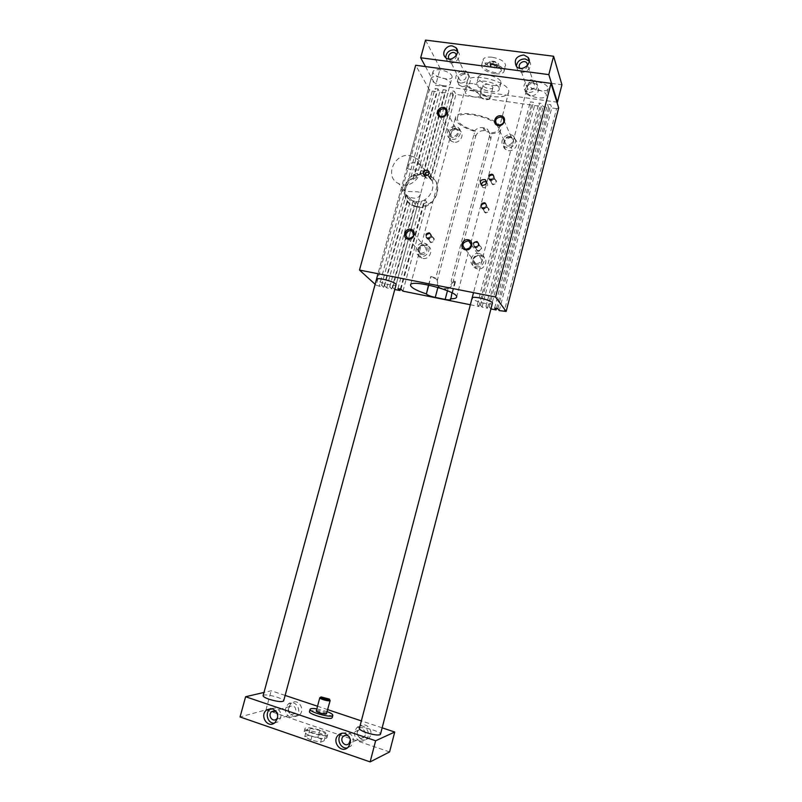 <?xml version="1.0" encoding="UTF-8"?>
<svg xmlns="http://www.w3.org/2000/svg" width="802" height="802" viewBox="0 0 802 802"><rect width="100%" height="100%" fill="white"/><g stroke="black" fill="none" stroke-linecap="round" stroke-linejoin="round"><path stroke-width="0.6" stroke-dasharray="4.01 3.01" d="M407.316 168.52C409.812 169.503 414.093 170.044 420.168 170.134L426.443 172.28C426.183 171.167 423.977 168.661 419.817 164.761L415.035 162.706C410.644 162.575 407.997 163.959 407.105 166.856L407.316 168.52M414.965 201.412L411.596 200.35C397.281 194.385 407.155 170.245 422.514 173.533L426.854 175.067C440.168 181.743 429.802 204.771 414.965 201.412M410.193 155.698L414.704 157.272C430.383 165.222 414.323 191.818 398.774 183.628C383.917 177.503 394.233 152.35 410.193 155.698M401.581 189.573L404.018 190.475C409.752 193.102 421.822 189.894 420.499 194.274C418.895 198.315 415.045 199.187 408.96 196.911C405.301 194.234 402.845 191.788 401.581 189.573M558.683 107.889L556.578 108.601L504.167 311.577M443.145 89.674L420.428 173.573L423.466 173.914L425.301 176.59L447.807 93.283L446.123 90.095L443.145 89.674L444.839 92.862L439.717 92.14L437.992 88.952L414.734 174.676L411.065 176.741L412.98 179.387L413.852 176.189L407.586 181.763L404.338 193.703C403.917 189.462 405 185.483 407.586 181.763L432.238 91.087L429.381 89.714L376.168 285.241L383.707 287.276L381.582 285.301L384.559 285.903L386.674 287.878L391.817 288.91L389.742 286.946L392.739 287.547L415.937 201.743L412.99 201.061L414.905 203.568L417.832 204.239L417.21 206.555L416.398 206.435L414.273 205.903L414.905 203.568M415.937 201.743L417.832 204.239M391.817 288.91L414.273 205.903L409.581 203.367L407.155 200.851L404.338 193.703L379.156 286.354M389.742 286.946L412.99 201.061M437.02 279.437L430.814 276.49L435.747 277.993L437.02 279.437L438.203 286.344L440.579 288.219M496.498 308.439L548.578 107.468L543.134 106.706L542.032 103.518L538.884 103.077L539.997 106.265L534.583 105.503L533.43 102.315L530.292 101.874L531.465 105.062L455.937 94.425L454.303 91.238L451.305 90.816L452.95 94.004L447.807 93.283M494.664 308.068L547.515 104.29L548.578 107.468M447.476 290.735L448.117 288.309L452.198 283.046L451.155 281.011L455.035 281.231L455.386 281.943L452.358 282.444M448.117 288.309L442.102 288.72M526.443 92.029L526.353 90.917C527.064 85.694 548.037 90.796 546.282 95.769C545.48 97.654 542.663 98.335 537.841 97.794C531.826 96.711 528.027 94.786 526.443 92.029M492.398 303.256C492.207 305.662 474.263 301.562 472.328 298.685M414.734 174.676L416.629 177.342L417.351 174.696L413.852 176.189L436.769 91.729L432.238 91.087M452.178 77.012C451.716 73.764 447.747 71.368 440.258 69.834C436.087 69.373 433.681 69.974 433.04 71.619C431.406 76.391 451.406 82.015 452.178 77.012L396.078 284.69C396.078 286.915 379.647 283.016 376.93 280.159M508.428 150.626C514.653 151.909 519.746 143.247 515.074 139.347C509.25 133.493 498.844 144.089 505.35 149.232L508.428 150.626M507.105 147.738L504.007 146.335C497.461 141.162 507.927 130.495 513.791 136.38C518.503 140.31 513.37 149.022 507.105 147.738M443.045 85.674C437.311 84.641 433.431 82.746 431.416 79.999L431.145 78.556C431.827 73.614 451.987 79.288 450.303 83.939C449.641 85.583 447.225 86.155 443.045 85.674M510.032 136.581C503.957 135.618 501.471 145.082 507.566 145.974C513.661 146.956 516.147 137.453 510.032 136.581M480.879 255.718L482.102 256.069C489.962 258.835 484.258 271.678 476.508 268.62C468.889 266.334 473.11 253.913 480.879 255.718M479.355 253.492C471.536 251.678 467.295 264.189 474.954 266.485C482.744 269.552 488.488 256.63 480.578 253.853L479.355 253.492M476.358 264.921C470.233 263.808 472.789 254.104 478.884 255.297C485.02 256.389 482.463 266.134 476.358 264.921M453.822 142.165L451.225 141.102C444.539 136.591 453.892 125.533 459.987 130.736C465.06 134.305 460.117 143.468 453.822 142.165M452.168 139.267C458.493 140.571 463.476 131.348 458.373 127.759C452.238 122.526 442.824 133.663 449.551 138.195L452.168 139.267M455.105 128.3C461.03 129.142 458.523 138.485 452.629 137.533C446.724 136.671 449.23 127.358 455.105 128.3M426.123 245.492C418.504 243.718 414.393 256.149 421.912 258.224C429.511 261.031 434.844 248.209 427.105 245.753L426.123 245.492M424.268 243.237L425.26 243.507C433.04 245.973 427.666 258.866 420.027 256.049C412.459 253.973 416.609 241.462 424.268 243.237M421.25 254.465C427.165 255.637 429.732 246.064 423.787 245.011C417.892 243.848 415.326 253.392 421.25 254.465M486.573 182.024C488.679 185.102 487.756 187.026 483.796 187.778L482.744 187.397L481.38 185.041M424.428 175.718L426.734 178.265C430.694 177.402 431.556 175.478 429.301 172.49L429.11 172.39M475.596 136.52C477.13 132.39 480.087 130.445 484.458 130.666L488.979 132.35C490.824 134.074 491.456 136.24 490.854 138.846L452.619 283.537C451.035 287.798 448.037 289.722 443.626 289.301L442.143 288.991C438.183 287.607 436.559 284.78 437.29 280.53L475.596 136.52L474.152 133.733L435.747 277.993M490.854 138.846L489.501 136.059L489.741 133.723C496.197 133.673 499.867 132.29 500.769 129.573C504.598 119.448 456.679 106.846 455.456 117.653C455.616 122.836 462.193 127.458 475.205 131.538L474.152 133.733M475.205 131.538L474.804 130.736C463.205 126.987 457.361 122.796 457.29 118.165C458.423 108.24 502.433 119.809 498.924 129.112C498.142 131.518 494.954 132.791 489.36 132.931L487.446 129.172L482.994 127.668C479.656 127.237 476.929 128.26 474.804 130.736M489.741 133.723L489.36 132.931M484.348 94.867C472.809 91.067 467.065 86.656 467.095 81.634C468.478 70.817 512.318 82.325 508.578 92.521C506.994 96.28 501.42 97.613 491.877 96.501L484.348 94.867M428.529 285.031L430.814 276.49M451.967 292.84L455.035 281.231M489.501 136.059L451.155 281.011M400.95 289.201L425.04 199.828L426.875 202.345L426.093 205.252L422.674 206.325L417.21 206.555L394.805 289.512M402.965 291.156L426.093 205.252C437.05 201.021 441.14 185.733 433.341 178.355L455.937 94.425M426.875 202.345L423.356 203.798L421.501 201.292L425.04 199.828M397.942 288.6L413.04 232.62M413.2 232.029L421.501 201.292M509.671 137.042L511.646 137.964C515.395 141.112 509.27 147.337 505.731 143.979C503.636 140.119 504.949 137.804 509.671 137.042M470.343 304.75L478.894 306.474L477.35 304.58L480.508 305.221L482.032 307.116L487.476 308.209L485.982 306.324L489.16 306.955L490.934 308.91M376.168 285.241L375.125 284.299M392.739 287.547L394.784 289.492M400.368 289.091L423.356 203.798M487.075 207.116C482.784 208.43 482.263 210.405 485.521 213.021C489.822 211.708 490.333 209.743 487.075 207.116M494.493 178.886C490.202 180.219 489.691 182.174 492.949 184.761C497.24 183.427 497.761 181.463 494.493 178.886M479.496 245.462C482.764 248.149 482.243 250.134 477.932 251.417C474.674 248.73 475.195 246.745 479.496 245.462M432.408 236.801C428.198 238.074 427.677 240.029 430.834 242.665C435.045 241.392 435.566 239.437 432.408 236.801M478.894 306.474L531.465 105.062M499.275 310.595L551.726 107.919L550.683 104.731L547.515 104.29M556.578 108.601L551.726 107.919M439.717 92.14L417.351 174.696L422.915 173.924L425.922 174.285L430.774 176.27L452.95 94.004M437.992 88.952L435.025 88.541L436.769 91.729M429.381 89.714L415.677 65.263M482.032 307.116L534.583 105.503M487.476 308.209L539.997 106.265M386.674 287.878L410.293 200.711L408.028 197.643L383.707 287.276M420.428 173.573L422.293 176.239L444.839 92.862M490.634 308.85L543.134 106.706M381.582 285.301L406.073 195.107L408.028 197.643M384.559 285.903L408.358 198.194L406.073 195.107M497.852 308.71L550.683 104.731M411.065 176.741L435.025 88.541M408.358 198.194L410.293 200.711M485.982 306.324L538.884 103.077M489.16 306.955L542.032 103.518M423.466 173.914L446.123 90.095M477.35 304.58L530.292 101.874M445.982 110.546L428.288 176.129L430.764 178.595L454.303 91.238M446.082 110.175L451.305 90.816M428.288 176.129L430.103 178.786L430.774 176.27L433.341 178.355L432.559 181.242L430.764 178.595M480.508 305.221L533.43 102.315M432.138 237.141L432.579 237.272C434.724 239.628 434.143 241.201 430.844 241.993L430.433 241.883C428.258 239.537 428.819 237.953 432.138 237.141M429.471 233.763C426.123 234.585 425.551 236.179 427.757 238.545C431.366 238.114 432.088 236.56 429.912 233.883L429.471 233.763M416.87 207.056L413.06 205.863C393.461 197.503 412.84 165.412 430.714 176.62C446.022 184.43 433.992 210.966 416.87 207.056M430.103 178.786L432.559 181.242M422.293 176.239L425.301 176.59M412.98 179.387L416.629 177.342M477.962 250.735C481.3 249.983 481.912 248.389 479.776 245.973L479.255 245.813C475.887 246.595 475.295 248.189 477.471 250.595L477.962 250.735M477.01 242.465L477.531 242.625C479.686 245.412 478.914 246.976 475.215 247.297C473.01 244.861 473.611 243.257 477.01 242.465M428.9 233.041C425.551 233.863 424.97 235.457 427.175 237.833C430.794 237.392 431.516 235.838 429.341 233.161L428.9 233.041M427.636 238.004L427.225 237.893C425.02 235.517 425.591 233.923 428.95 233.091L429.391 233.222C431.556 235.608 430.975 237.202 427.636 238.004M476.528 241.753L477.06 241.913C479.215 244.71 478.443 246.264 474.734 246.595C472.528 244.159 473.13 242.545 476.528 241.753M476.568 241.813C473.17 242.605 472.568 244.209 474.764 246.645L475.255 246.785C478.644 246.024 479.255 244.41 477.09 241.973L476.568 241.813M429.621 233.192C425.491 234.204 424.789 236.169 427.506 239.096C431.957 238.555 432.849 236.64 430.173 233.342L429.621 233.192M477.16 241.883L477.812 242.084C480.468 245.522 479.516 247.447 474.954 247.848C472.238 244.851 472.969 242.866 477.16 241.883M429.1 232.52C424.96 233.542 424.258 235.517 426.985 238.435C431.436 237.903 432.328 235.978 429.651 232.68L429.1 232.52M476.719 241.232L477.38 241.432C480.037 244.871 479.075 246.795 474.503 247.196C471.787 244.199 472.518 242.204 476.719 241.232M494.263 179.207L495.235 179.598C496.789 182.024 496.037 183.508 492.979 184.059L492.037 183.678C490.443 181.262 491.185 179.768 494.263 179.207M492.177 175.237C489.08 175.808 488.328 177.322 489.932 179.758C493.551 180.149 494.623 178.776 493.16 175.638L492.177 175.237M486.834 207.447L487.636 207.738C489.42 210.174 488.729 211.708 485.551 212.329L484.789 212.059C482.954 209.643 483.636 208.099 486.834 207.447M484.669 203.748C481.451 204.4 480.759 205.954 482.603 208.4C486.283 208.5 487.235 207.046 485.481 204.039L484.669 203.748M491.736 174.385C488.629 174.966 487.877 176.48 489.481 178.916C493.11 179.307 494.182 177.934 492.719 174.786L491.736 174.385M490.473 179.367L489.521 178.986C487.907 176.54 488.659 175.036 491.766 174.455L492.759 174.856C494.323 177.302 493.561 178.806 490.473 179.367M484.207 202.956C480.979 203.618 480.288 205.172 482.142 207.618C485.822 207.718 486.784 206.264 485.02 203.247L484.207 202.956M482.944 207.959L482.182 207.688C480.328 205.232 481.02 203.678 484.248 203.016L485.06 203.307C486.864 205.763 486.162 207.317 482.944 207.959M492.328 174.666C488.498 175.377 487.576 177.232 489.561 180.239C494.022 180.721 495.345 179.026 493.551 175.157L492.328 174.666M484.819 203.167C480.849 203.989 479.997 205.903 482.283 208.921C486.804 209.041 487.987 207.247 485.822 203.528L484.819 203.167M491.917 173.884C488.087 174.595 487.165 176.46 489.15 179.478C493.611 179.959 494.944 178.255 493.14 174.385L491.917 173.884M484.398 202.445C480.418 203.257 479.566 205.182 481.852 208.199C486.383 208.32 487.566 206.525 485.4 202.806L484.398 202.445M421.25 253.422L420.769 253.292C415.877 251.878 419.235 243.828 423.937 245.703C427.556 249.492 426.664 252.069 421.25 253.422M476.398 263.868C481.902 262.565 482.834 259.968 479.205 256.059C474.403 253.983 470.774 262.114 475.797 263.698L476.398 263.868M454.714 128.741C449.962 129.633 448.739 131.969 451.045 135.759C454.734 138.756 460.278 132.21 456.388 129.443L454.714 128.741M327.015 735.324C323.206 737.218 303.437 731.223 304.93 728.647C305.422 725.319 329.161 731.675 327.697 734.742L327.015 735.324M310.194 728.346L319.777 730.411L325.963 733.74L322.544 735.033L312.81 732.948L306.645 729.589L310.194 728.346L308.309 735.404L317.903 737.449L319.777 730.411M425.461 66.576L435.636 85.293L556.889 102.145M425.521 40.1L440.198 68.491L435.636 85.293M317.903 737.449L324.088 740.827L320.64 742.191L310.895 740.116L304.74 736.707L308.309 735.404M304.74 736.707L306.645 729.589M527.626 65.253C527.114 68.07 525.37 69.483 522.403 69.493L520.117 68.33M531.736 82.395L534.052 83.669C535.435 87.298 534.002 89.393 529.761 89.944L527.495 88.731C526.042 85.092 527.455 82.977 531.736 82.395M529.2 61.062L529.29 61.183C534.643 67.348 522.744 76.551 517.741 70.135L516.358 66.325M445.701 57.644L447.436 61.343C452.95 66.977 463.556 56.852 457.711 51.518L457.491 51.318M472.829 83.639C469.601 83.278 467.736 83.729 467.235 84.982C466.032 88.501 480.939 92.491 481.491 88.801C481.18 86.476 478.293 84.751 472.829 83.639M479.536 94.766C478.203 92.761 475.345 91.358 470.974 90.566C467.746 90.195 465.892 90.626 465.391 91.859C464.198 95.318 479.115 99.308 479.656 95.679L479.536 94.766M456.468 55.198C456.458 58.376 454.784 60.04 451.456 60.2L449.27 59.057M536.618 81.674C531.806 81.162 529.009 81.864 528.227 83.769C526.523 88.852 547.325 93.904 548.147 88.611C547.826 85.433 543.987 83.117 536.618 81.674M500.809 81.704L500.959 83.107C500.017 89.072 476.488 82.887 478.403 77.192C478.984 72 499.044 76.02 500.809 81.704M440.198 68.491L561.931 84.781M492.127 57.213C486.944 56.691 483.937 57.503 483.095 59.639C483.536 63.498 488.007 66.275 496.508 67.959C501.701 68.501 504.729 67.699 505.611 65.543C505.2 61.694 500.709 58.917 492.127 57.213M320.118 697.519L329.903 700.056M316.289 710.903C316.459 709.509 327.226 712.376 326.675 713.66M316.82 708.888L327.216 711.655M309.512 711.534C309.923 708.477 333.411 714.722 332.249 717.589M342.133 733.208L348.118 732.356C353.872 735.835 354.815 740.406 350.955 746.061L347.477 747.845M349.351 736.948L350.404 739.835M274.284 723.163L278.063 721.83C282.545 716.336 281.893 711.715 276.129 707.955L270.785 708.557M276.099 711.374C277.873 712.647 278.535 714.432 278.063 716.727L277.642 717.79M362.123 739.715C356.569 736.306 355.717 731.935 359.547 726.592C366.003 720.286 375.436 732.316 368.649 738.271C366.725 739.975 364.549 740.457 362.123 739.715M359.486 740.868C361.933 741.609 364.118 741.128 366.053 739.404C372.9 733.409 363.396 721.289 356.89 727.635C353.03 733.018 353.893 737.429 359.486 740.868M365.371 734.923L364.128 737.038C360.248 740.958 354.534 733.589 358.715 730.081C362.985 728.246 365.201 729.85 365.371 734.923M293.221 716.316L298.915 715.364C306.093 710.382 298.354 697.66 291.477 703.043C287.066 708.216 287.647 712.647 293.221 716.316M290.123 717.269C284.52 713.569 283.928 709.108 288.369 703.895C295.296 698.472 303.086 711.294 295.858 716.316L290.123 717.269M288.239 708.858C288.219 713.559 290.234 715.214 294.274 713.8L295.848 711.434C295.868 706.762 293.873 705.108 289.853 706.462L288.239 708.858M326.234 738.281L326.915 737.69C326.955 736.406 324.499 734.883 319.567 733.118C311.186 730.572 306.043 730.061 304.148 731.594C302.635 734.201 322.414 740.206 326.234 738.281M359.376 728.447C359.737 725.539 381.572 731.574 380.469 734.281M263.116 695.655L263.968 695.123C267.908 693.91 284.63 698.823 283.647 700.918M382.143 727.825L361.351 720.888M327.747 709.66L317.532 706.241M285.131 695.424L271.176 690.763L263.988 692.437M389.582 751.935L265.993 709.85L240.069 716.958M265.993 709.85L271.176 690.763M498.654 63.929C500.027 67.749 486.453 63.909 490.102 61.503C493.3 60.691 496.117 61.433 498.553 63.729L498.654 63.929M501.2 69.594L501.35 70.496C500.869 72.24 498.563 72.902 494.443 72.471C487.756 71.117 484.378 68.962 484.328 66.025C485.31 62.245 499.927 65.323 501.2 69.594M494.974 73.744C486.473 72.06 481.992 69.303 481.531 65.483C482.403 59.358 506.112 65.574 504.057 71.388C503.185 73.523 500.157 74.305 494.974 73.744M496.007 65.944L496.689 67.609L494.032 68.04L490.694 66.817L490.002 65.152L492.659 64.711L496.007 65.944L496.819 62.897L497.491 64.571L494.834 65.012L494.032 68.04M492.819 87.077L492.889 87.689C492.508 90.235 482.303 87.548 483.135 85.132L487.025 84.19C490.012 84.721 491.947 85.684 492.819 87.077M489.912 98.024L489.811 98.967C486.132 100.1 482.944 99.258 480.228 96.451L480.218 96.06C483.165 94.456 486.393 95.107 489.912 98.024M497.491 64.571L496.689 67.609M494.834 65.012L491.506 63.789L490.804 62.115L493.461 61.664L496.819 62.897M493.461 61.664L492.659 64.711M490.804 62.115L490.002 65.152M491.506 63.789L490.694 66.817M489.31 98.435L489.21 99.278C485.902 100.29 483.035 99.538 480.588 97.012C479.807 94.666 488.458 96.07 489.31 98.435M499.155 87.949L499.305 89.333C498.393 95.207 474.844 89.022 476.739 83.408C477.31 78.285 497.37 82.335 499.155 87.949M529.079 92.561C536.227 91.649 538.663 88.12 536.378 81.974C531.586 75.388 519.726 84.551 525.27 90.546L529.079 92.561M530.343 96.07L526.573 94.055C521.059 88.1 532.839 79.007 537.601 85.553C539.866 91.659 537.45 95.167 530.343 96.07M462.443 86.676C469.701 85.513 471.917 81.904 469.1 75.849C463.797 70.095 453.351 80.06 459.285 85.202L462.443 86.676M460.719 83.167L457.541 81.694C451.576 76.531 462.092 66.486 467.426 72.27C470.263 78.365 468.027 81.994 460.719 83.167M463.406 73.223C459.045 73.954 457.741 76.12 459.516 79.719L461.411 80.611C465.741 79.909 467.055 77.754 465.35 74.155L463.406 73.223M310.895 740.116L312.81 732.948M320.64 742.191L322.544 735.033M324.088 740.827L325.963 733.74M428.749 285.081L430.985 276.69M437.922 287.397L438.203 286.344M450.574 298.925L455.195 281.432M484.458 130.666L482.994 127.668M485.631 130.836L484.167 127.839M437.29 280.53L436.859 280.028M426.854 175.067L424.218 171.207M419.817 164.761L414.704 157.272M411.596 200.35L408.96 196.911M404.018 190.475L398.774 183.628M455.386 281.943L450.774 299.407M548.147 88.611L546.282 95.769M472.097 298.063L526.353 90.917M396.078 284.69L420.499 194.274M376.479 279.327L401.09 188.951M515.074 139.347L513.791 136.38M505.35 149.232L504.007 146.335M426.443 172.28L450.303 83.939M407.105 166.856L431.145 78.556M482.102 256.069L480.578 253.853M476.508 268.62L474.954 266.485M459.987 130.736L458.373 127.759M451.225 141.102L449.551 138.195M427.105 245.753L425.26 243.507M421.912 258.224L420.027 256.049M496.699 124.24L505.731 143.979M504.047 120.621L511.646 137.964M465.3 249.081L475.797 263.698M471.345 244.7L479.205 256.059M439.777 115.979L451.045 135.759M446.674 111.799L456.388 129.443M408.007 238.455L420.769 253.292M413.752 233.472L423.937 245.703M481.431 185.072L482.744 187.397M424.258 175.628L425.872 177.974M487.446 129.172L488.979 132.35M498.924 129.112L508.578 92.521M457.29 118.165L467.095 81.634M456.599 297.191L470.684 243.738M470.894 242.916L500.769 129.573M410.524 284.931L455.456 117.653M432.579 237.272L429.912 233.883M430.433 241.883L427.757 238.545M430.714 176.62L430.263 175.959M413.06 205.863L412.589 205.242M479.776 245.973L477.531 242.625M477.471 250.595L475.215 247.297M426.985 238.435L427.506 239.096M429.651 232.68L430.173 233.342M474.503 247.196L474.954 247.848M477.38 241.432L477.812 242.084M495.235 179.598L493.16 175.638M492.037 183.678L489.932 179.758M487.636 207.738L485.481 204.039M484.789 212.059L482.603 208.4M489.15 179.478L489.561 180.239M493.14 174.385L493.551 175.157M481.852 208.199L482.283 208.921M485.4 202.806L485.822 203.528M534.052 83.669L527.626 65.112M527.495 88.731L520.047 68.24M516.318 66.275L517.741 70.135M445.531 57.493L447.436 61.343M457.471 51.017L457.711 51.518M467.235 84.982L465.391 91.859M481.491 88.801L479.656 95.679M348.078 747.324L350.955 746.061M274.685 722.873L278.063 721.83M359.547 726.592L356.89 727.635M368.649 738.271L366.053 739.404M358.715 730.081L345.933 735.254M364.128 737.038L348.95 743.584M291.477 703.043L288.369 703.895M298.915 715.364L295.858 716.316M289.853 706.462L274.424 710.813M294.274 713.8L276.429 719.204M304.93 728.647L304.148 731.594M327.697 734.742L326.915 737.69M433.04 71.619L378.003 273.733M528.227 83.769L473.521 292.64M490.102 61.503L484.328 66.025M501.35 70.496L498.553 63.729M483.135 85.132L480.218 96.06M492.889 87.689L489.992 98.626M489.21 99.278L489.811 98.967M480.588 97.012L480.228 96.451M478.403 77.192L476.739 83.408M500.959 83.107L499.305 89.333M537.601 85.553L536.378 81.974M526.573 94.055L525.27 90.546M469.1 75.849L467.426 72.27M459.285 85.202L457.541 81.694M465.35 74.155L456.408 55.288M459.516 79.719L449.491 59.288M504.057 71.388L505.611 65.543M481.531 65.483L483.095 59.639"/><path stroke-width="1.2" d="M490.934 308.91L496.107 309.953L494.664 308.068L497.852 308.71L499.275 310.595L506.152 311.447L558.683 107.889L551.024 83.378L415.677 65.263L359.497 270.063L495.576 297.011L551.024 83.378M428.529 285.031L426.353 294.053C427.907 295.316 430.885 296.439 435.265 297.412L437.922 287.397M496.107 309.953L496.498 308.439M435.265 297.412L445.17 299.417C448.539 300.048 450.403 300.048 450.774 299.407L451.967 292.84M442.102 288.72L440.579 288.219M472.328 298.685L472.097 298.063C472.147 295.276 493.531 300.71 492.408 303.226L492.398 303.256M376.93 280.159L376.479 279.327C376.519 276.69 397.15 282.334 396.078 284.69L283.637 700.958C281.883 702.191 277.101 701.64 269.302 699.314C265.121 697.85 263.056 696.627 263.116 695.655L378.003 273.733M498.674 125.132C503.546 124.34 504.949 121.944 502.874 117.944L500.819 116.992C495.897 117.814 494.523 120.23 496.699 124.24L498.674 125.132M500.879 115.799C507.255 116.661 504.648 126.586 498.293 125.593C491.927 124.701 494.543 114.826 500.879 115.799M465.922 249.252L465.3 249.081C461.391 245.061 462.333 242.334 468.127 240.901L468.859 241.101C472.639 245.161 471.666 247.878 465.922 249.252M465.501 249.833C471.877 251.076 474.553 240.891 468.157 239.778C461.802 238.555 459.115 248.69 465.501 249.833M443.606 108.661L445.341 109.383C447.656 113.323 446.353 115.739 441.441 116.661L439.777 115.979C437.381 112.059 438.654 109.613 443.606 108.661M443.616 107.478C437.491 106.536 434.864 116.25 441.02 117.112C447.165 118.074 449.792 108.32 443.616 107.478M410.724 230.385C405.05 231.868 404.148 234.555 408.007 238.455L408.509 238.585C414.143 237.161 415.085 234.475 411.316 230.545L410.724 230.385M408.048 239.146C401.882 238.054 404.579 228.099 410.714 229.272C416.91 230.344 414.213 240.349 408.048 239.146M481.38 185.041C482.002 182.094 483.726 181.072 486.543 182.004L485.25 179.648C480.568 179.357 479.295 181.172 481.431 185.072L482.493 185.462C486.493 184.681 487.415 182.746 485.25 179.648M425.13 175.929L424.258 175.628C421.992 171.959 423.135 170.114 427.707 170.124C429.972 173.132 429.11 175.067 425.13 175.929M429.11 172.39C426.413 171.828 424.849 172.941 424.428 175.718M426.173 293.873C415.957 290.394 410.734 287.447 410.504 285.011C410.484 278.705 459.255 291.597 456.599 297.191C456.258 298.314 454.193 298.825 450.413 298.745M394.784 289.492L399.967 290.555L397.942 288.6L400.95 289.201L402.965 291.156L470.343 304.75M413.04 232.62L413.2 232.029M506.152 311.447L495.576 297.011M375.125 284.299L359.497 270.063M399.967 290.555L400.368 289.091M556.889 102.145L557.43 102.225L561.931 84.781L553.601 56.24L425.521 40.1L420.679 57.774L425.461 66.576M520.117 68.33L520.047 68.24C516.699 64.591 523.937 58.977 526.874 62.957L527.626 65.253M516.358 66.325C517.1 61.453 520.047 58.987 525.18 58.937L529.2 61.062M523.806 54.987C516.207 56.09 513.701 59.849 516.318 66.275C521.36 72.721 533.34 63.448 527.947 57.243L523.806 54.987M452.388 45.945L455.867 47.589C461.762 52.962 451.075 63.157 445.531 57.493C440.91 53.624 446.133 44.832 452.388 45.945M457.491 51.318L454.253 49.874C449.03 50.015 446.183 52.611 445.701 57.644M449.27 59.057C446.123 55.739 452.448 50.135 455.556 53.483L456.468 55.198M557.43 102.225L548.819 74.616L420.679 57.774M321.101 696.938L329.361 699.083C331.687 701.169 318.504 697.75 321.101 696.938M329.582 699.474L329.863 700.737C328.138 701.419 319.176 698.742 319.797 697.74L320.118 697.519M330.163 700.517L326.364 713.92C324.62 714.662 315.647 711.976 316.289 710.903L319.787 697.76M327.216 711.655C331.046 713.148 332.92 714.381 332.84 715.354L332.168 715.875C328.429 717.529 308.68 711.605 310.113 709.269C310.575 708.417 312.81 708.286 316.82 708.888M332.249 717.589L331.567 718.151C327.817 719.835 308.068 713.9 309.512 711.534L310.103 709.309M345.231 733.509C342.755 732.747 340.519 733.218 338.524 734.913C331.025 741.118 341.161 754.371 348.078 747.324C351.978 741.629 351.025 737.018 345.231 733.509M347.477 747.845C340.459 749.489 335.747 738.361 341.452 733.75L342.133 733.208M350.404 739.835L348.95 743.584C344.9 747.664 338.985 739.955 343.346 736.306C345.462 734.742 347.466 734.953 349.351 736.948M272.74 708.898C278.555 712.677 279.196 717.339 274.685 722.873C267.307 728.878 259.076 714.953 266.906 709.79L272.74 708.898M270.785 708.557L270.334 708.858C264.5 712.597 267.527 723.645 274.284 723.163M277.642 717.79L276.429 719.204C272.119 722.682 267.297 714.572 271.858 711.534L276.099 711.374M380.469 734.281L379.998 734.742C377.461 735.394 373 734.732 366.634 732.737C361.792 731.023 359.376 729.589 359.376 728.447L473.521 292.64M263.988 692.437L245.602 696.737L375.627 740.767L394.724 732.025L382.143 727.825M361.351 720.888L327.747 709.66M317.532 706.241L285.131 695.424M245.602 696.737L240.069 716.958L370.133 761.9L389.582 751.935L394.724 732.025M370.133 761.9L375.627 740.767M553.601 56.24L548.819 74.616M426.353 294.053L428.749 285.081M445.17 299.417L447.476 290.735M502.874 117.944L504.047 120.621M468.859 241.101L471.345 244.7M445.341 109.383L446.674 111.799M411.316 230.545L413.752 233.472M427.707 170.124L429.09 172.179M470.684 243.738L470.894 242.916M527.626 65.112L526.874 62.957M527.947 57.243L529.2 60.902M455.867 47.589L457.471 51.017M320.82 697.159L320.279 697.479M332.84 715.354L332.239 717.62M338.524 734.913L341.452 733.75M266.906 709.79L270.334 708.858M345.933 735.254L343.346 736.306M274.424 710.813L271.858 711.534M492.408 303.226L380.469 734.311M456.408 55.288L455.556 53.483"/></g></svg>
